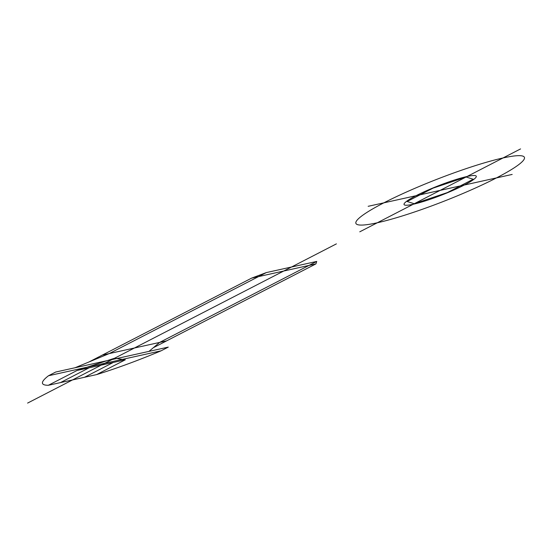 <?xml version="1.0" encoding="UTF-8"?>
<svg xmlns="http://www.w3.org/2000/svg" width="552" height="552" viewBox="0 0 552 552"><rect width="100%" height="100%" fill="white"/><g stroke="black" fill="none" stroke-linecap="round" stroke-linejoin="round"><path stroke-width="0.41" stroke-dasharray="2.76 2.07" d=""/><path stroke-width="0.83" d="M359.766 231.819L440.165 190.371L512.18 174.432M520.564 148.916L440.165 190.371L368.156 206.31M503.003 157.969A90.493 11.502 158.6 0 0 360.001 217.357A90.493 11.502 158.6 0 0 457.491 195.781A90.493 11.502 158.6 0 0 503.003 157.969M467.096 176.488A38.785 4.927 158.6 0 0 405.81 201.935A38.785 4.927 158.6 0 0 447.589 192.689A38.785 4.927 158.6 0 0 467.096 176.488M407.107 201.501L414.248 203.729L447.313 192.6L473.223 179.241L466.081 177.006L433.023 188.142L407.107 201.501M27.6 403.084L336.409 243.867M316.738 261.427L159.638 342.419L153.339 347.712L315.923 263.89L316.738 261.427L266.319 272.584L109.22 353.584L74.996 367.763M153.339 347.712L148.971 351.389M266.319 272.584L251.602 278.132L89.01 361.953M166.594 340.881L102.265 355.122M315.923 263.89L251.602 278.132M114.678 358.186L77.087 370.468L48.362 385.282L96.607 374.601L125.332 359.787L114.678 358.186M60.423 382.612L89.148 367.798M84.546 377.271L113.27 362.457M125.332 359.787L77.087 370.468M161.087 350.817L48.521 375.739L55.697 372.034L168.27 347.111L161.087 350.817A96.959 12.323 158.6 0 1 96.607 374.601M48.521 375.739A96.959 12.323 158.6 0 0 48.362 385.282"/></g></svg>
